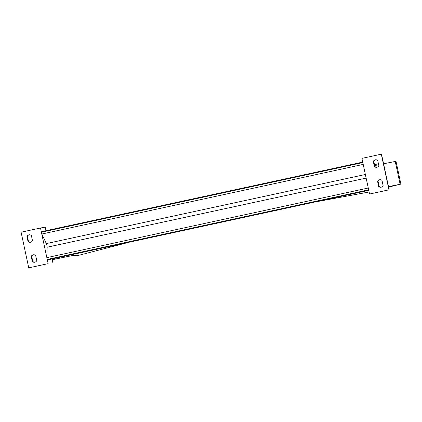 <?xml version="1.0" encoding="UTF-8"?>
<svg xmlns="http://www.w3.org/2000/svg" width="422" height="422" viewBox="0 0 422 422"><rect width="100%" height="100%" fill="white"/><g stroke="black" fill="none" stroke-linecap="round" stroke-linejoin="round"><path stroke-width="0.63" d="M374.873 166.49L374.398 166.574A2.917 2.833 -100 0 0 378.835 165.614L377.732 160.481A2.917 2.833 80 0 0 373.301 161.441L373.771 161.357L374.873 166.49A2.917 2.833 80 0 0 376.994 167.202M388.952 189.831L381.314 154.183L361.918 158.382L369.556 194.036L389.158 189.8L369.556 194.036M374.398 166.574L373.301 161.441M378.682 186.54L377.579 181.402A2.917 2.833 80 0 1 382.01 180.442L383.113 185.58A2.917 2.833 -100 0 1 378.682 186.54L379.151 186.455L378.054 181.318A2.917 2.833 -100 0 1 379.895 179.73M381.272 187.168A2.917 2.833 80 0 1 379.151 186.455M375.612 159.769A2.917 2.833 -100 0 0 373.771 161.357M389.121 189.805L381.314 154.183M377.579 181.402L378.054 181.318M388.578 187.073L398.616 184.604L388.483 186.63M388.578 187.094L400.9 184.113L388.472 186.598M400.9 184.113L396.01 161.299L383.582 163.778M378.65 164.77L374.673 165.566M72.51 255.532L52.201 259.688M72.563 255.547L52.207 259.72M52.154 259.24L52.085 258.923M28.042 241.59L26.939 236.457A2.917 2.833 -100 0 1 31.376 235.497L32.473 240.63A2.917 2.833 80 0 1 28.042 241.59L28.517 241.505A2.917 2.833 -100 0 0 30.637 242.223M48.14 263.65L28.743 267.854L48.14 263.65L47.174 259.161M46.905 257.9L41.731 233.751M41.456 232.49L40.496 228.001L45.228 227.163L45.982 230.697M28.743 267.854L21.1 232.2L40.496 228.001M32.32 261.556L31.223 256.423A2.917 2.833 -100 0 1 35.654 255.463L36.756 260.596A2.917 2.833 80 0 1 32.32 261.556L32.795 261.471A2.917 2.833 -100 0 0 34.915 262.183M26.939 236.457L27.414 236.373L28.517 241.505M27.414 236.373A2.917 2.833 80 0 1 29.255 234.785M32.795 261.471L31.692 256.339A2.917 2.833 80 0 1 33.533 254.751M52.871 262.811L52.038 258.934M31.223 256.423L31.692 256.339M362.714 162.101L41.461 231.678L41.451 232.205A1.313 0.311 -102.2 0 0 41.836 234.02L46.341 243.584A2.627 0.617 77.8 0 1 47.122 247.213L46.895 257.615A1.313 0.311 -102.2 0 0 47.285 259.43L47.512 259.91L368.765 190.333M368.596 189.547A1.313 0.311 -102.2 0 1 368.327 188.281M363.147 164.137A1.313 0.311 -102.2 0 1 362.878 162.871M400.135 184.256L395.24 161.441M71.001 254.825L76.915 255.779A12.982 8.946 -104.5 0 1 71.297 254.761M41.451 232.205L362.82 162.597M47.285 259.43L368.654 189.826M46.895 257.615L368.269 188.006M47.122 247.213L366.143 178.116M46.341 243.584L365.368 174.486M41.836 234.02L363.21 164.411M381.52 154.146L389.158 189.8M369.118 191.989L314.506 202.085M378.46 163.863L374.467 164.601M76.915 255.779L129.237 242.212"/></g></svg>

